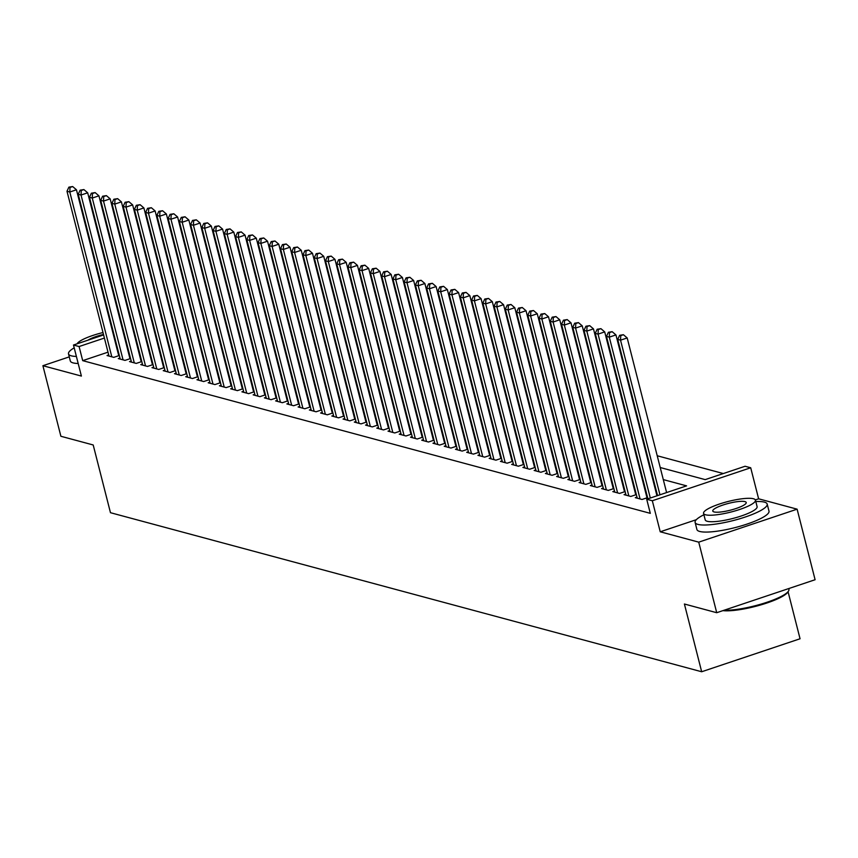 <?xml version="1.0" encoding="UTF-8"?>
<svg xmlns="http://www.w3.org/2000/svg" width="858" height="858" viewBox="0 0 858 858"><rect width="100%" height="100%" fill="white"/><g stroke="black" fill="none" stroke-linecap="round" stroke-linejoin="round"><path stroke-width="1.29" d="M660.22 467.524L705.201 479.622L745.087 466.259L750.707 467.771L652.327 500.75L646.707 499.238L686.593 485.864L663.298 479.601M696.331 519.691L660.231 531.788L698.734 542.149L716.72 612.709L815.1 579.729L797.114 509.169L758.622 498.809L750.707 467.771M788.073 591.752L800.053 638.77L701.672 671.75L110.468 512.698L93.2 444.97L60.886 436.272L42.9 365.712L81.392 376.072L73.477 345.023L103.614 334.931M723.337 473.552L657.217 455.759M646.664 452.917L645.977 452.734M635.424 449.892L634.738 449.71M624.184 446.868L623.498 446.686M612.944 443.843L612.258 443.661M601.705 440.83L601.018 440.637M590.465 437.805L589.778 437.612M579.225 434.781L578.539 434.598M567.985 431.756L567.299 431.574M556.745 428.732L556.059 428.55M545.506 425.707L544.819 425.525M534.266 422.683L533.579 422.501M523.026 419.659L522.34 419.476M511.786 416.634L511.1 416.452M500.546 413.61L499.86 413.427M489.307 410.585L488.62 410.403M478.067 407.561L477.38 407.378M466.827 404.536L466.141 404.354M455.587 401.512L454.901 401.329M444.347 398.498L443.661 398.305M433.108 395.474L432.421 395.281M421.868 392.449L421.181 392.267M410.628 389.425L409.942 389.242M399.388 386.4L398.713 386.218M388.148 383.376L387.473 383.194M376.909 380.351L376.233 380.169M365.669 377.327L364.993 377.145M354.429 374.303L353.753 374.12M343.189 371.278L342.514 371.096M331.949 368.254L331.274 368.071M320.71 365.229L320.034 365.047M309.47 362.205L308.794 362.022M298.23 359.18L297.554 358.998M286.99 356.156L286.315 355.973M275.75 353.142L275.075 352.949M264.511 350.118L263.835 349.925M253.271 347.093L252.595 346.911M242.031 344.069L241.355 343.886M230.791 341.044L230.116 340.862M219.551 338.02L218.876 337.837M208.312 334.995L207.636 334.813M197.083 331.971L196.396 331.789M185.843 328.946L185.156 328.764M698.734 542.149L797.114 509.169M69.273 356.874L42.9 365.712M636.979 497.093L635.295 497.661L642.041 499.474L647.586 497.619M625.739 494.069L624.056 494.637L630.802 496.45L636.346 494.594M614.51 491.044L612.816 491.613L619.562 493.425L625.107 491.57M603.271 488.02L601.576 488.588L608.322 490.401L613.867 488.545M592.031 485.006L590.336 485.564L597.082 487.376L602.627 485.521M580.791 481.981L579.096 482.539L585.842 484.362L591.387 482.496M569.551 478.957L567.857 479.515L574.603 481.338L580.147 479.472M558.311 475.933L556.617 476.501L563.363 478.314L568.908 476.447M547.072 472.908L545.377 473.477L552.123 475.289L557.668 473.423M535.832 469.884L534.137 470.452L540.883 472.265L546.428 470.399M524.592 466.859L522.897 467.428L529.643 469.24L535.188 467.385M513.352 463.835L511.658 464.403L518.404 466.216L523.948 464.36M502.112 460.81L500.418 461.379L507.164 463.191L512.709 461.336M490.873 457.786L489.178 458.354L495.924 460.167L501.469 458.311M479.633 454.761L477.938 455.33L484.684 457.142L490.229 455.287M468.393 451.737L466.698 452.305L473.444 454.118L478.989 452.263M457.153 448.713L455.459 449.281L462.205 451.094L467.749 449.238M445.913 445.688L444.219 446.257L450.965 448.069L456.51 446.214M434.674 442.674L432.979 443.232L439.725 445.045L445.27 443.189M423.434 439.65L421.739 440.208L428.485 442.02L434.03 440.165M412.194 436.625L410.499 437.183L417.245 439.006L422.79 437.14M400.954 433.601L399.26 434.159L406.006 435.982L411.55 434.116M389.714 430.577L388.02 431.145L394.766 432.958L400.311 431.091M378.475 427.552L376.791 428.121L383.526 429.933L389.071 428.067M367.235 424.528L365.551 425.096L372.286 426.909L377.831 425.053M355.995 421.503L354.311 422.072L361.046 423.884L366.591 422.029M344.755 418.479L343.071 419.047L349.807 420.86L355.351 419.004M333.515 415.454L331.832 416.023L338.567 417.835L344.112 415.98M322.276 412.43L320.592 412.998L327.327 414.811L332.872 412.955M311.036 409.405L309.352 409.974L316.087 411.786L321.632 409.931M299.796 406.381L298.112 406.949L304.847 408.762L310.403 406.906M288.556 403.357L286.872 403.925L293.608 405.737L299.163 403.882M277.316 400.332L275.632 400.901L282.368 402.713L287.923 400.858M266.077 397.318L264.393 397.876L271.128 399.689L276.684 397.833M254.837 394.294L253.153 394.852L259.888 396.675L265.444 394.809M243.597 391.269L241.913 391.827L248.659 393.65L254.204 391.784M232.357 388.245L230.673 388.813L237.419 390.626L242.964 388.76M221.117 385.221L219.434 385.789L226.18 387.601L231.724 385.735M209.878 382.196L208.194 382.765L214.94 384.577L220.485 382.711M198.638 379.172L196.954 379.74L203.7 381.553L209.245 379.697M187.398 376.147L185.714 376.716L192.46 378.528L198.005 376.673M176.158 373.123L174.474 373.691L181.22 375.504L186.765 373.648M164.918 370.098L163.234 370.667L169.981 372.479L175.525 370.624M153.679 367.074L151.995 367.642L158.741 369.455L164.286 367.599M142.439 364.049L140.755 364.618L147.501 366.43L153.046 364.575M131.199 361.025L129.515 361.593L136.261 363.406L141.806 361.55M119.959 358L118.275 358.569L125.021 360.381L130.566 358.526M175.515 329.536L174.935 329.729M165.873 332.765L165.283 332.968M108.001 352.166L82.7 360.65L650.3 513.341L646.707 499.238M656.338 490.873L655.651 490.69M645.098 487.848L644.412 487.666M633.858 484.824L633.172 484.641M622.618 481.799L621.932 481.617M611.379 478.775L610.692 478.592M600.139 475.75L599.452 475.568M588.899 472.726L588.213 472.544M577.659 469.701L576.973 469.519M566.419 466.677L565.733 466.495M555.18 463.652L554.493 463.47M543.94 460.628L543.253 460.446M532.7 457.604L532.014 457.421M521.46 454.59L520.774 454.397M510.22 451.565L509.534 451.372M498.981 448.541L498.294 448.359M487.741 445.516L487.054 445.334M476.501 442.492L475.815 442.31M465.261 439.468L464.575 439.285M454.021 436.443L453.335 436.261M442.782 433.419L442.095 433.236M431.542 430.394L430.855 430.212M420.302 427.37L419.616 427.187M409.062 424.345L408.376 424.163M397.822 421.321L397.136 421.139M386.583 418.296L385.896 418.114M375.343 415.272L374.667 415.09M364.103 412.258L363.427 412.065M352.863 409.234L352.188 409.041M341.623 406.209L340.948 406.027M330.384 403.185L329.708 403.003M319.144 400.16L318.468 399.978M307.904 397.136L307.228 396.954M296.664 394.112L295.989 393.929M285.424 391.087L284.749 390.905M274.185 388.063L273.509 387.88M262.945 385.038L262.269 384.856M251.705 382.014L251.029 381.831M240.465 378.989L239.79 378.807M229.225 375.965L228.55 375.783M217.986 372.94L217.31 372.758M206.746 369.916L206.07 369.734M195.506 366.902L194.83 366.709M184.266 363.878L183.591 363.685M173.037 360.853L172.351 360.671M161.797 357.829L161.111 357.647M150.558 354.804L149.871 354.622M139.318 351.78L138.631 351.598M128.078 348.756L127.392 348.573M117.653 348.938L117.063 349.131M108.719 354.987L107.035 355.544L113.782 357.357L119.326 355.502M119.144 354.783L118.458 354.601M130.384 357.807L129.697 357.625M141.624 360.832L140.937 360.65M152.863 363.856L152.177 363.674M164.103 366.881L163.417 366.698M175.343 369.905L174.657 369.723M186.583 372.93L185.896 372.747M197.823 375.954L197.136 375.772M209.062 378.979L208.376 378.796M220.302 382.003L219.616 381.821M231.542 385.027L230.856 384.845M242.782 388.052L242.095 387.87M254.022 391.076L253.335 390.883M265.261 394.101L264.575 393.908M276.501 397.115L275.815 396.932M287.741 400.139L287.055 399.957M298.981 403.163L298.294 402.981M310.221 406.188L309.534 406.006M321.46 409.212L320.774 409.03M332.69 412.237L332.014 412.055M343.929 415.261L343.254 415.079M355.169 418.286L354.493 418.103M366.409 421.31L365.733 421.128M377.649 424.335L376.973 424.152M388.889 427.359L388.213 427.177M400.128 430.384L399.453 430.201M411.368 433.408L410.692 433.226M422.608 436.432L421.932 436.239M433.848 439.457L433.172 439.264M445.087 442.471L444.412 442.288M456.327 445.495L455.652 445.313M467.567 448.519L466.891 448.337M478.807 451.544L478.131 451.362M490.047 454.568L489.371 454.386M501.286 457.593L500.611 457.411M512.526 460.617L511.851 460.435M523.766 463.642L523.09 463.459M535.006 466.666L534.319 466.484M546.246 469.691L545.559 469.508M557.486 472.715L556.799 472.533M568.725 475.74L568.039 475.557M579.965 478.764L579.279 478.571M591.205 481.788L590.519 481.595M602.445 484.802L601.758 484.62M613.685 487.827L612.998 487.644M624.924 490.851L624.238 490.669M636.164 493.876L635.478 493.693M647.404 496.9L646.717 496.718M660.231 531.788L652.327 500.75M82.7 360.65L79.097 346.535L73.477 345.023M716.72 612.709L684.405 604.011L701.672 671.75M143.2 328.432L143.876 328.614M154.429 331.456L155.116 331.638M165.669 334.481L166.355 334.663M176.909 337.505L177.595 337.687M188.149 340.529L188.835 340.712M199.388 343.554L200.075 343.736M210.628 346.578L211.315 346.761M221.868 349.603L222.554 349.785M233.108 352.627L233.794 352.81M244.348 355.641L245.034 355.834M255.587 358.665L256.274 358.859M266.827 361.69L267.514 361.872M278.067 364.714L278.753 364.897M289.307 367.739L289.993 367.921M300.547 370.763L301.233 370.946M311.786 373.788L312.473 373.97M323.026 376.812L323.713 376.994M334.266 379.837L334.952 380.019M345.506 382.861L346.192 383.043M356.746 385.886L357.432 386.068M367.985 388.91L368.672 389.092M379.225 391.934L379.912 392.117M390.465 394.959L391.151 395.141M401.705 397.973L402.391 398.166M412.945 400.997L413.631 401.19M424.184 404.021L424.871 404.204M435.424 407.046L436.111 407.228M446.664 410.07L447.35 410.253M457.904 413.095L458.59 413.277M469.144 416.119L469.83 416.302M480.383 419.144L481.07 419.326M491.623 422.168L492.31 422.351M502.863 425.193L503.549 425.375M514.103 428.217L514.789 428.399M525.343 431.242L526.029 431.424M536.582 434.266L537.269 434.448M547.822 437.29L548.509 437.473M559.062 440.315L559.748 440.497M570.302 443.329L570.978 443.522M581.542 446.353L582.217 446.546M592.781 449.377L593.457 449.56M604.021 452.402L604.697 452.584M615.261 455.426L615.937 455.609M626.501 458.451L627.177 458.633M637.741 461.475L638.416 461.658M648.98 464.5L649.656 464.682M171.922 315.422L171.332 315.615M162.28 318.65L161.69 318.854M152.627 321.889L152.048 322.082M142.986 325.118L142.396 325.321M112.666 331.885L113.256 331.692M122.319 328.657L122.898 328.464M131.96 325.418L132.55 325.225M141.602 322.19L142.192 321.997M151.244 318.962L151.834 318.758M160.896 315.723L161.476 315.529M170.538 312.494L171.128 312.291M114.05 334.824L113.471 335.017M104.408 338.052L79.097 346.535M652.734 476.758L652.059 476.576M641.494 473.734L640.819 473.552M630.255 470.71L629.579 470.527M619.015 467.685L618.339 467.503M607.775 464.661L607.099 464.478M596.535 461.636L595.86 461.454M585.295 458.612L584.62 458.429M574.056 455.587L573.38 455.405M562.816 452.574L562.14 452.381M551.587 449.549L550.9 449.356M540.347 446.525L539.661 446.342M529.107 443.5L528.421 443.318M517.867 440.476L517.181 440.293M506.628 437.451L505.941 437.269M495.388 434.427L494.701 434.245M484.148 431.402L483.462 431.22M472.908 428.378L472.222 428.196M461.668 425.354L460.982 425.171M450.429 422.329L449.742 422.147M439.189 419.305L438.502 419.122M427.949 416.28L427.263 416.098M416.709 413.256L416.023 413.073M405.469 410.231L404.783 410.049M394.23 407.218L393.543 407.024M382.99 404.193L382.303 404M371.75 401.169L371.064 400.986M360.51 398.144L359.824 397.962M349.27 395.12L348.584 394.937M338.031 392.095L337.344 391.913M326.791 389.071L326.104 388.889M315.551 386.046L314.865 385.864M304.311 383.022L303.625 382.84M293.071 379.997L292.385 379.815M281.832 376.973L281.145 376.791M270.592 373.949L269.905 373.766M259.352 370.924L258.666 370.742M248.112 367.9L247.426 367.717M236.872 364.886L236.186 364.693M225.633 361.861L224.946 361.668M214.393 358.837L213.706 358.655M203.153 355.813L202.467 355.63M191.913 352.788L191.227 352.606M180.673 349.764L179.987 349.581M169.434 346.739L168.747 346.557M158.194 343.715L157.507 343.532M146.954 340.69L146.268 340.508M135.714 337.666L135.038 337.484M124.474 334.641L123.799 334.459M758.622 498.809L755.351 499.903M118.736 355.695L76.448 189.779L69.798 192.01L111.808 356.831M70.013 187.452L72.673 186.551L68.887 187.141L70.013 187.452L69.798 192.01L66.988 191.259L108.998 356.081M76.448 189.779L72.673 186.551M68.887 187.141L66.988 191.259M74.206 347.844A37.184 7.583 -14.3 0 0 68.511 353.871A37.184 7.583 -14.3 0 0 71.311 355.834A37.184 7.583 -14.3 0 0 76.394 356.435M68.511 353.871L70.302 360.928A37.184 7.583 -14.3 0 0 73.102 362.891A37.184 7.583 -14.3 0 0 78.185 363.492M112.966 330.555A26.78 5.459 -14.3 0 0 112.355 330.652M103.003 332.539A26.78 5.459 -14.3 0 0 77.091 343.811M103.486 334.427A17.257 3.518 -14.3 0 0 88.02 340.154M703.903 514.768A37.184 7.583 -14.3 0 0 695.119 522.447A37.184 7.583 -14.3 0 0 697.919 524.399A37.184 7.583 -14.3 0 0 739.242 518.908A37.184 7.583 -14.3 0 0 767.191 504.075A37.184 7.583 -14.3 0 0 764.392 502.123A37.184 7.583 -14.3 0 0 755.801 501.544M695.119 522.447L696.91 529.504A37.184 7.583 -14.3 0 0 699.71 531.456A37.184 7.583 -14.3 0 0 741.033 525.965A37.184 7.583 -14.3 0 0 768.993 511.132L767.191 504.075M755.448 500.16L757.099 506.649A26.78 5.459 165.7 0 1 736.979 517.331A26.78 5.459 165.7 0 1 707.217 521.278A26.78 5.459 165.7 0 1 705.212 519.873L703.549 513.384A26.78 5.459 -14.3 0 0 705.566 514.789A26.78 5.459 -14.3 0 0 735.317 510.842A26.78 5.459 -14.3 0 0 755.448 500.16A26.78 5.459 -14.3 0 0 753.431 498.745A26.78 5.459 -14.3 0 0 723.68 502.702A26.78 5.459 -14.3 0 0 703.549 513.384M714.081 511.936A17.257 3.518 -14.3 0 0 733.247 509.395A17.257 3.518 -14.3 0 0 746.224 502.509A17.257 3.518 -14.3 0 0 744.926 501.598A17.257 3.518 -14.3 0 0 725.75 504.15A17.257 3.518 -14.3 0 0 712.773 511.036A17.257 3.518 -14.3 0 0 714.081 511.936M724.12 610.22A37.184 7.583 -14.3 0 0 761.647 603.946A37.184 7.583 -14.3 0 0 788.513 591.044A37.184 7.583 -14.3 0 0 788.92 589.307L788.727 588.567M788.513 591.044L787.88 592.063A36.293 7.4 165.7 0 1 759.813 605.201A36.293 7.4 165.7 0 1 722.919 610.628M129.976 358.719L87.688 192.803L81.038 195.034L123.048 359.856M81.253 190.465L83.912 189.575L80.126 190.165L81.253 190.465L81.038 195.034L78.228 194.283L120.238 359.105M87.688 192.803L83.912 189.575M80.126 190.165L78.228 194.283M141.216 361.744L98.927 195.828L92.278 198.059L134.288 362.88M92.492 193.49L95.152 192.6L91.366 193.189L92.492 193.49L92.278 198.059L89.468 197.297L131.478 362.119M98.927 195.828L95.152 192.6M91.366 193.189L89.468 197.297M152.456 364.768L110.167 198.852L103.518 201.083L145.528 365.905M103.732 196.514L106.392 195.624L102.606 196.214L103.732 196.514L103.518 201.083L100.708 200.322L142.718 365.143M110.167 198.852L106.392 195.624M102.606 196.214L100.708 200.322M163.696 367.792L121.407 201.877L114.758 204.107L156.767 368.929M114.972 199.539L117.632 198.648L113.846 199.238L114.972 199.539L114.758 204.107L111.948 203.346L153.957 368.168M121.407 201.877L117.632 198.648M113.846 199.238L111.948 203.346M174.935 370.817L132.647 204.901L125.997 207.132L168.007 371.954M126.212 202.563L128.872 201.673L125.086 202.263L126.212 202.563L125.997 207.132L123.187 206.37L165.197 371.192M132.647 204.901L128.872 201.673M125.086 202.263L123.187 206.37M186.175 373.841L143.887 207.926L137.237 210.156L179.247 374.978M137.452 205.588L140.111 204.697L136.325 205.287L137.452 205.588L137.237 210.156L134.427 209.395L176.437 374.217M143.887 207.926L140.111 204.697M136.325 205.287L134.427 209.395M197.415 376.866L155.126 210.95L148.477 213.181L190.487 378.003M148.691 208.612L151.351 207.722L147.565 208.312L148.691 208.612L148.477 213.181L145.667 212.419L187.677 377.241M155.126 210.95L151.351 207.722M147.565 208.312L145.667 212.419M208.655 379.89L166.366 213.974L159.717 216.205L201.727 381.027M159.931 211.636L162.591 210.746L158.805 211.336L159.931 211.636L159.717 216.205L156.907 215.444L198.917 380.266M166.366 213.974L162.591 210.746M158.805 211.336L156.907 215.444M219.895 382.915L177.606 216.999L170.957 219.219L212.966 384.041M171.171 214.661L173.831 213.771L170.045 214.361L171.171 214.661L170.957 219.219L168.147 218.468L210.156 383.29M177.606 216.999L173.831 213.771M170.045 214.361L168.147 218.468M231.134 385.939L188.846 220.023L182.196 222.243L224.206 387.065M182.411 217.685L185.071 216.795L181.285 217.385L182.411 217.685L182.196 222.243L179.386 221.493L221.396 386.315M188.846 220.023L185.071 216.795M181.285 217.385L179.386 221.493M242.374 388.964L200.086 223.048L193.436 225.268L235.446 390.09M193.651 220.71L196.31 219.82L192.524 220.409L193.651 220.71L193.436 225.268L190.626 224.517L232.636 389.339M200.086 223.048L196.31 219.82M192.524 220.409L190.626 224.517M253.614 391.988L211.325 226.072L204.676 228.292L246.686 393.114M204.89 223.734L207.55 222.844L203.764 223.434L204.89 223.734L204.676 228.292L201.866 227.542L243.876 392.363M211.325 226.072L207.55 222.844M203.764 223.434L201.866 227.542M264.854 395.012L222.565 229.086L215.916 231.317L257.926 396.139M216.13 226.759L218.79 225.868L215.004 226.448L216.13 226.759L215.916 231.317L213.106 230.566L255.116 395.388M222.565 229.086L218.79 225.868M215.004 226.448L213.106 230.566M276.094 398.026L233.805 232.11L227.156 234.341L269.165 399.163M227.37 229.783L230.03 228.882L226.244 229.472L227.37 229.783L227.156 234.341L224.346 233.591L266.355 398.412M233.805 232.11L230.03 228.882M226.244 229.472L224.346 233.591M287.333 401.051L245.045 235.135L238.395 237.366L280.405 402.188M238.61 232.808L241.27 231.907L237.484 232.497L238.61 232.808L238.395 237.366L235.585 236.615L277.595 401.437M245.045 235.135L241.27 231.907M237.484 232.497L235.585 236.615M298.573 404.075L256.285 238.159L249.635 240.39L291.645 405.212M249.85 235.821L252.509 234.931L248.723 235.521L249.85 235.821L249.635 240.39L246.825 239.639L288.835 404.45M256.285 238.159L252.509 234.931M248.723 235.521L246.825 239.639M309.813 407.1L267.524 241.184L260.875 243.415L302.885 408.236M261.089 238.846L263.749 237.956L259.963 238.545L261.089 238.846L260.875 243.415L258.065 242.653L300.075 407.475M267.524 241.184L263.749 237.956M259.963 238.545L258.065 242.653M321.053 410.124L278.764 244.208L272.115 246.439L314.125 411.261M272.329 241.87L274.989 240.98L271.203 241.57L272.329 241.87L272.115 246.439L269.305 245.678L311.315 410.499M278.764 244.208L274.989 240.98M271.203 241.57L269.305 245.678M332.293 413.148L290.004 247.233L283.354 249.463L325.364 414.285M283.569 244.895L286.229 244.004L282.443 244.594L283.569 244.895L283.354 249.463L280.545 248.702L322.554 413.524M290.004 247.233L286.229 244.004M282.443 244.594L280.545 248.702M343.532 416.173L301.244 250.257L294.594 252.488L336.604 417.31M294.809 247.919L297.469 247.029L293.683 247.619L294.809 247.919L294.594 252.488L291.784 251.726L333.794 416.548M301.244 250.257L297.469 247.029M293.683 247.619L291.784 251.726M354.772 419.197L312.484 253.282L305.834 255.512L347.844 420.334M306.049 250.944L308.708 250.053L304.922 250.643L306.049 250.944L305.834 255.512L303.024 254.751L345.034 419.573M312.484 253.282L308.708 250.053M304.922 250.643L303.024 254.751M366.012 422.222L323.723 256.306L317.074 258.537L359.084 423.359M317.288 253.968L319.948 253.078L316.162 253.668L317.288 253.968L317.074 258.537L314.264 257.775L356.274 422.597M323.723 256.306L319.948 253.078M316.162 253.668L314.264 257.775M377.252 425.246L334.952 259.331L328.314 261.561L370.324 426.383M328.528 256.992L331.188 256.102L327.402 256.692L328.528 256.992L328.314 261.561L325.504 260.8L367.514 425.622M334.952 259.331L331.188 256.102M327.402 256.692L325.504 260.8M388.492 428.271L346.192 262.355L339.554 264.575L381.563 429.397M339.768 260.017L342.428 259.127L338.642 259.717L339.768 260.017L339.554 264.575L336.744 263.824L378.753 428.646M346.192 262.355L342.428 259.127M338.642 259.717L336.744 263.824M399.731 431.295L357.432 265.379L350.793 267.599L392.803 432.421M351.008 263.041L353.668 262.151L349.882 262.741L351.008 263.041L350.793 267.599L347.983 266.849L389.993 431.671M357.432 265.379L353.668 262.151M349.882 262.741L347.983 266.849M410.971 434.32L368.672 268.404L362.033 270.624L404.043 435.446M362.248 266.066L364.907 265.176L361.121 265.766L362.248 266.066L362.033 270.624L359.223 269.873L401.233 434.695M368.672 268.404L364.907 265.176M361.121 265.766L359.223 269.873M422.211 437.344L379.912 271.418L373.273 273.648L415.283 438.47M373.487 269.09L376.147 268.2L372.361 268.779L373.487 269.09L373.273 273.648L370.463 272.898L412.473 437.719M379.912 271.418L376.147 268.2M372.361 268.779L370.463 272.898M433.451 440.358L391.151 274.442L384.513 276.673L426.523 441.495M384.727 272.115L387.387 271.214L383.601 271.804L384.727 272.115L384.513 276.673L381.703 275.922L423.713 440.744M391.151 274.442L387.387 271.214M383.601 271.804L381.703 275.922M444.691 443.382L402.391 277.466L395.752 279.697L437.762 444.519M395.967 275.139L398.627 274.238L394.841 274.828L395.967 275.139L395.752 279.697L392.943 278.947L434.952 443.768M402.391 277.466L398.627 274.238M394.841 274.828L392.943 278.947M455.93 446.407L413.631 280.491L406.992 282.722L449.002 447.544M407.207 278.153L409.867 277.263L406.081 277.853L407.207 278.153L406.992 282.722L404.182 281.971L446.192 446.793M413.631 280.491L409.867 277.263M406.081 277.853L404.182 281.971M467.17 449.431L424.871 283.515L418.232 285.746L460.242 450.568M418.447 281.177L421.106 280.287L417.32 280.877L418.447 281.177L418.232 285.746L415.422 284.985L457.432 449.806M424.871 283.515L421.106 280.287M417.32 280.877L415.422 284.985M478.41 452.456L436.111 286.54L429.472 288.771L471.482 453.592M429.686 284.202L432.346 283.312L428.56 283.901L429.686 284.202L429.472 288.771L426.662 288.009L468.672 452.831M436.111 286.54L432.346 283.312M428.56 283.901L426.662 288.009M489.65 455.48L447.35 289.564L440.701 291.795L482.722 456.617M440.926 287.226L443.586 286.336L439.8 286.926L440.926 287.226L440.701 291.795L437.891 291.034L479.912 455.855M447.35 289.564L443.586 286.336M439.8 286.926L437.891 291.034M500.89 458.504L458.59 292.589L451.941 294.82L493.961 459.641M452.166 290.251L454.826 289.361L451.04 289.95L452.166 290.251L451.941 294.82L449.131 294.058L491.151 458.88M458.59 292.589L454.826 289.361M451.04 289.95L449.131 294.058M512.129 461.529L469.83 295.613L463.181 297.844L505.201 462.666M463.406 293.275L466.066 292.385L462.28 292.975L463.406 293.275L463.181 297.844L460.371 297.082L502.391 461.904M469.83 295.613L466.066 292.385M462.28 292.975L460.371 297.082M523.369 464.553L481.07 298.638L474.42 300.868L516.441 465.69M474.646 296.3L477.305 295.409L473.519 295.999L474.646 296.3L474.42 300.868L471.61 300.107L513.631 464.929M481.07 298.638L477.305 295.409M473.519 295.999L471.61 300.107M534.609 467.578L492.31 301.662L485.66 303.893L527.681 468.715M485.885 299.324L488.534 298.434L484.759 299.024L485.885 299.324L485.66 303.893L482.85 303.131L524.871 467.953M492.31 301.662L488.534 298.434M484.759 299.024L482.85 303.131M545.838 470.602L503.549 304.687L496.9 306.907L538.921 471.728M497.125 302.348L499.774 301.458L495.999 302.048L497.125 302.348L496.9 306.907L494.09 306.156L536.111 470.978M503.549 304.687L499.774 301.458M495.999 302.048L494.09 306.156M557.078 473.627L514.789 307.711L508.14 309.931L550.16 474.753M508.365 305.373L511.014 304.483L507.239 305.073L508.365 305.373L508.14 309.931L505.33 309.18L547.35 474.002M514.789 307.711L511.014 304.483M507.239 305.073L505.33 309.18M568.318 476.651L526.029 310.735L519.38 312.956L561.4 477.777M519.605 308.397L522.254 307.507L518.479 308.097L519.605 308.397L519.38 312.956L516.57 312.205L558.59 477.027M526.029 310.735L522.254 307.507M518.479 308.097L516.57 312.205M579.558 479.676L537.269 313.76L530.619 315.98L572.64 480.802M530.834 311.422L533.494 310.532L529.718 311.122L530.834 311.422L530.619 315.98L527.809 315.229L569.83 480.051M537.269 313.76L533.494 310.532M529.718 311.122L527.809 315.229M590.797 482.7L548.509 316.774L541.859 319.004L583.88 483.826M542.074 314.446L544.733 313.556L540.958 314.135L542.074 314.446L541.859 319.004L539.049 318.254L581.07 483.075M548.509 316.774L544.733 313.556M540.958 314.135L539.049 318.254M602.037 485.714L559.748 319.798L553.099 322.029L595.12 486.851M553.313 317.471L555.973 316.57L552.198 317.16L553.313 317.471L553.099 322.029L550.289 321.278L592.31 486.1M559.748 319.798L555.973 316.57M552.198 317.16L550.289 321.278M613.277 488.738L570.988 322.822L564.339 325.053L606.359 489.875M564.553 320.495L567.213 319.594L563.438 320.184L564.553 320.495L564.339 325.053L561.529 324.303L603.549 489.124M570.988 322.822L567.213 319.594M563.438 320.184L561.529 324.303M624.517 491.763L582.228 325.847L575.579 328.078L617.599 492.9M575.793 323.509L578.453 322.619L574.678 323.209L575.793 323.509L575.579 328.078L572.769 327.327L614.789 492.149M582.228 325.847L578.453 322.619M574.678 323.209L572.769 327.327M635.757 494.787L593.468 328.871L586.818 331.102L628.839 495.924M587.033 326.533L589.693 325.643L585.917 326.233L587.033 326.533L586.818 331.102L584.008 330.341L626.029 495.163M593.468 328.871L589.693 325.643M585.917 326.233L584.008 330.341M646.996 497.812L604.708 331.896L598.058 334.127L640.068 498.948M598.273 329.558L600.932 328.668L597.157 329.257L598.273 329.558L598.058 334.127L595.248 333.365L637.258 498.187M604.708 331.896L600.932 328.668M597.157 329.257L595.248 333.365M656.96 495.795L615.947 334.92L609.298 337.151L650.31 498.026M609.512 332.582L612.172 331.692L608.397 332.282L609.512 332.582L609.298 337.151L606.488 336.39L647.897 498.83M615.947 334.92L612.172 331.692M608.397 332.282L606.488 336.39M666.602 492.567L627.187 337.945L620.538 340.176L659.952 494.798M620.752 335.607L623.412 334.717L619.637 335.306L620.752 335.607L620.538 340.176L617.728 339.414L657.539 495.602M627.187 337.945L623.412 334.717M619.637 335.306L617.728 339.414"/></g></svg>
